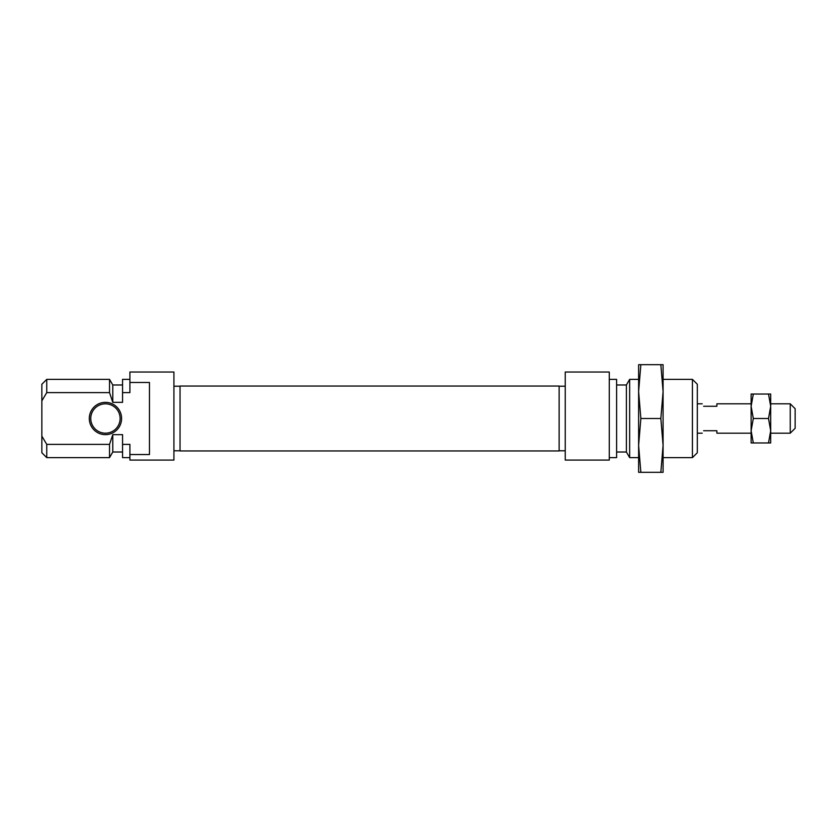 <?xml version="1.0" encoding="UTF-8"?>
<svg xmlns="http://www.w3.org/2000/svg" width="837" height="837" viewBox="0 0 837 837"><rect width="100%" height="100%" fill="white"/><g stroke="black" fill="none" stroke-linecap="round" stroke-linejoin="round"><path stroke-width="1.26" d="M89.297 418.5A16.144 16.144 0 0 1 105.441 402.356A16.144 16.144 0 0 1 121.585 418.5A16.144 16.144 0 0 1 105.441 434.644A16.144 16.144 0 0 1 89.297 418.5M120.12 418.5A14.679 14.679 0 0 0 105.441 403.821A14.679 14.679 0 0 0 90.762 418.5A14.679 14.679 0 0 0 105.441 433.179A14.679 14.679 0 0 0 120.12 418.5M129.902 454.533L149.467 454.533L149.467 382.467L129.902 382.467L129.902 372.026L173.918 372.026L173.918 460.078L129.902 460.078L129.902 444.384L122.558 444.384L122.558 434.665L112.775 434.665L109.532 444.384L46.746 444.384L46.746 457.63L109.532 457.63L109.532 444.384M46.746 392.616L41.85 400.86L41.85 384.256L46.746 379.37L46.746 392.616L109.532 392.616L112.775 402.335L112.775 384.989L122.558 384.989M46.746 379.37L109.532 379.37L109.532 392.616M41.85 400.86L41.85 436.14L46.746 444.384M112.775 402.335L122.558 402.335L122.558 392.616L129.902 392.616L129.902 382.467M122.558 392.616L122.558 379.37L129.902 379.37M129.902 457.63L122.558 457.63L122.558 444.384M46.746 457.63L41.85 452.744L41.85 436.14M122.558 452.011L112.775 452.011L112.775 434.665M692.429 379.37L697.315 384.256L697.315 452.744L692.429 457.63L692.429 379.37L663.082 379.37M638.621 457.63L629.644 457.63L629.644 379.37L626.39 384.989L616.607 384.989M616.607 452.011L626.39 452.011L626.39 384.989M565.247 418.5L565.247 372.026L609.273 372.026L609.273 460.078L565.247 460.078L565.247 418.5M609.273 379.37L616.607 379.37L616.607 457.63L609.273 457.63M559.137 386.045L559.137 450.955L180.039 450.955L180.039 386.045L559.137 386.045M795.15 408.718L795.15 428.282L790.254 433.179L790.254 403.821L795.15 408.718M751.124 403.821L716.88 403.821L716.88 406.269L703.624 406.269C701.762 403.047 701.762 403.047 703.624 406.269M703.624 430.731C701.762 433.953 701.762 433.953 703.624 430.731L716.88 430.731L716.88 433.179L751.124 433.179M638.621 445.399L640.849 418.5L638.621 391.601L638.621 445.399L640.849 472.309L638.621 472.309L638.621 438.19M640.849 364.691L638.621 391.601L638.621 364.691L660.843 364.691L663.082 391.601L663.082 364.691L660.843 364.691M663.082 445.399L663.082 391.601L660.843 418.5L663.082 445.399L660.843 472.309L663.082 472.309L663.082 438.19M640.849 418.5L660.843 418.5M640.849 472.309L660.843 472.309M770.689 418.5L770.689 430.731L768.512 418.5L770.689 406.269L770.689 418.5M753.31 442.961L751.124 430.731L753.31 418.5L751.124 406.269L753.31 394.039L751.124 394.039L751.124 442.961L768.512 442.961L770.689 430.731L770.689 442.961L768.512 442.961M770.689 394.039L770.689 406.269L768.512 394.039L770.689 394.039M753.31 418.5L768.512 418.5M753.31 394.039L768.512 394.039M180.039 450.787L173.918 450.787M112.775 384.989L109.532 379.37M112.775 452.011L109.532 457.63M180.039 386.213L173.918 386.213M559.137 450.787L565.247 450.787M692.429 457.63L663.082 457.63M626.39 452.011L629.644 457.63M638.621 379.37L629.644 379.37M559.137 386.213L565.247 386.213M697.315 403.821L702.212 403.821M770.689 403.821L790.254 403.821M697.315 433.179L702.212 433.179M770.689 433.179L790.254 433.179"/></g></svg>
